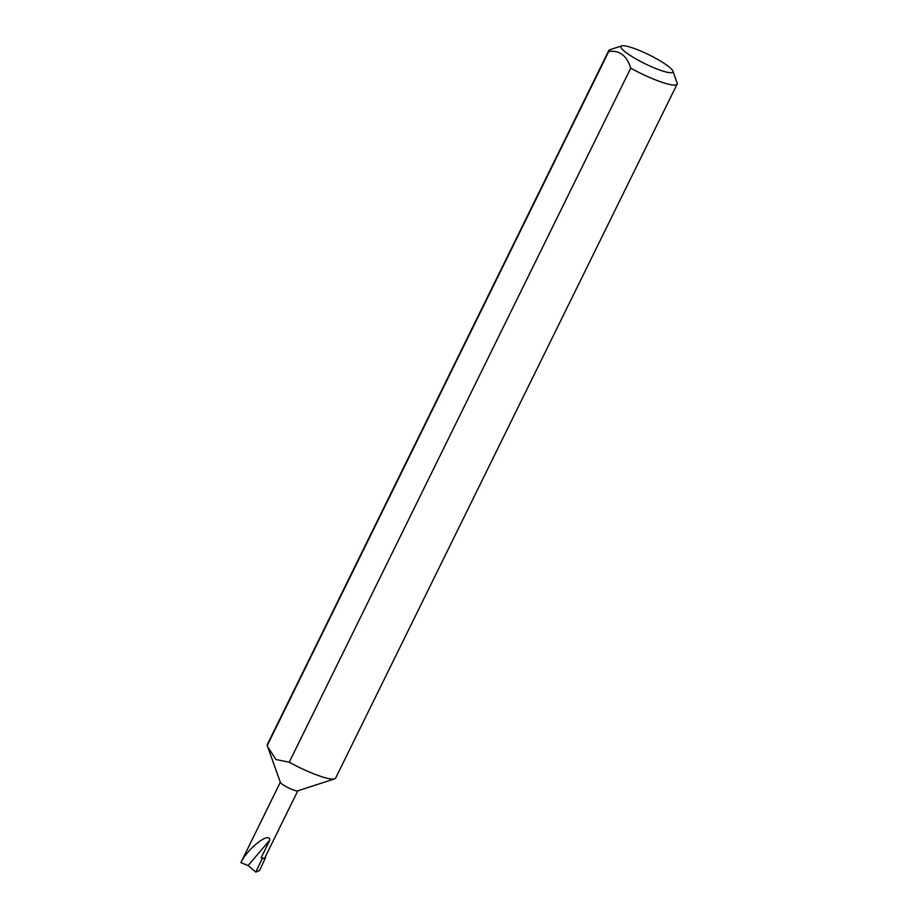 <?xml version="1.0" encoding="UTF-8"?>
<svg xmlns="http://www.w3.org/2000/svg" width="918" height="918" viewBox="0 0 918 918"><rect width="100%" height="100%" fill="white"/><g stroke="black" fill="none" stroke-linecap="round" stroke-linejoin="round"><path stroke-width="1.38" d="M334.622 778.877L297.616 790.88A9.742 1.641 -153.8 0 1 294.322 790.318A9.742 1.641 -153.8 0 1 285.521 786.336A9.742 1.641 -153.8 0 1 280.392 782.4L267.643 746.678L275.985 759.53L289.239 762.192A38.063 6.415 -153.8 0 0 321.725 776.708A38.063 6.415 -153.8 0 0 334.622 778.877A38.063 6.415 -153.8 0 0 335.609 778.143L677.117 84.112A38.063 6.415 -153.8 0 1 663.232 82.677A38.063 6.415 -153.8 0 1 630.746 68.161C626.856 55.631 619.524 50.065 608.749 51.488A38.063 6.415 -153.8 0 1 608.806 50.501A38.063 6.415 -153.8 0 1 609.793 49.767L621.727 45.9A28.928 4.877 26.2 0 0 632.307 56.767A28.928 4.877 26.2 0 0 662.337 70.915A28.928 4.877 26.2 0 0 672.883 71.065A28.928 4.877 26.2 0 0 657.655 59.395A28.928 4.877 26.2 0 0 631.527 47.552A28.928 4.877 26.2 0 0 621.727 45.9M608.749 51.488L267.241 745.519L267.643 746.678M267.241 745.519A38.063 6.415 -153.8 0 1 267.299 744.532L608.806 50.501M672.883 71.065L677.094 82.884A38.063 6.415 -153.8 0 1 677.117 84.112M280.323 782.216L240.883 862.622C247.699 848.324 269.433 831.387 269.858 840.039L248.078 865.571L255.858 872.1L262.25 858.456A39.543 6.667 26.2 0 0 265.451 857.791L265.015 857.469M297.811 790.811L264.74 858.02A9.742 1.641 -153.8 0 1 261.194 857.653L262.25 858.456M261.194 857.653L269.858 840.039M240.883 862.622L248.078 865.571M630.746 68.161L289.239 762.192M265.451 857.791L259.587 870.494L255.858 872.1"/></g></svg>
